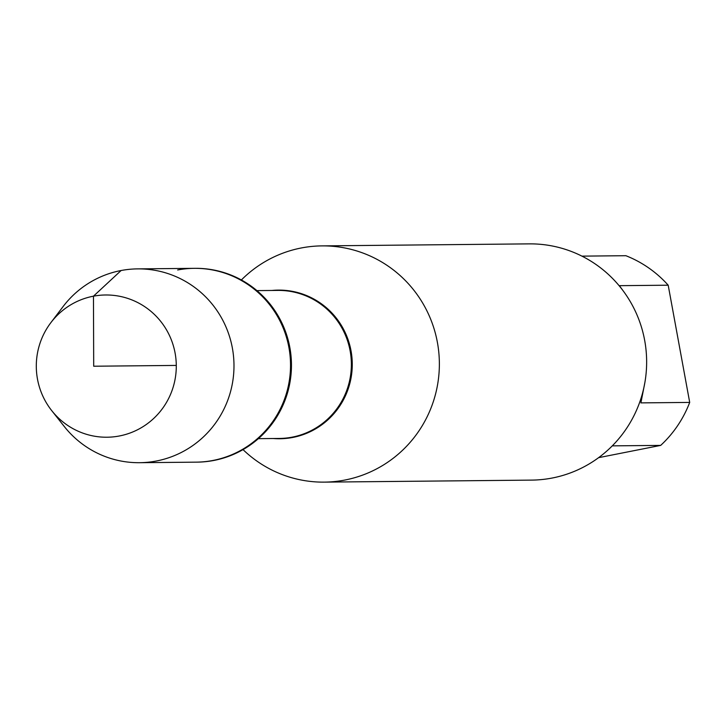 <?xml version="1.0" encoding="UTF-8"?>
<svg xmlns="http://www.w3.org/2000/svg" width="726" height="726" viewBox="0 0 726 726"><rect width="100%" height="100%" fill="white"/><g stroke="black" fill="none" stroke-linecap="round" stroke-linejoin="round"><path stroke-width="1.09" d="M196.555 462.144A96.912 95.378 -90.6 0 0 197.018 462.144A96.912 95.378 -90.6 0 0 291.453 364.307A96.912 95.378 -90.6 0 0 195.14 268.33A96.912 95.378 -90.6 0 0 194.677 268.33M177.661 269.972A96.912 95.378 89.4 0 1 194.214 268.339A96.912 95.378 89.4 0 1 290.527 364.316A96.912 95.378 89.4 0 1 196.084 462.153A96.912 95.378 -90.6 0 0 212.636 460.52A96.912 95.378 -90.6 0 0 290.082 355.876A96.912 95.378 -90.6 0 0 194.214 268.339L195.14 268.33M581.943 256.133L625.876 255.706A113.401 111.613 89.4 0 1 668.192 285.2L689.7 402.413A113.401 111.613 89.4 0 1 660.687 445.392L598.614 457.661M660.687 445.392L612.29 445.864M644.933 382.23L640.895 402.885L689.7 402.413M668.192 285.2L619.378 285.672L622.681 290.191M241.377 279.964A118.129 116.26 89.4 0 1 321.963 245.887A118.129 116.26 89.4 0 1 438.822 352.591A118.129 116.26 89.4 0 1 344.423 480.131A118.129 116.26 89.4 0 1 324.25 482.128A118.129 116.26 89.4 0 1 243.019 449.612M324.25 482.128L531.532 480.113A118.129 116.26 -90.6 0 0 551.696 478.125A118.129 116.26 -90.6 0 0 646.095 350.576A118.129 116.26 -90.6 0 0 529.245 243.872L321.963 245.887M50.884 322.634L63.098 306.553A96.912 95.378 89.4 0 1 137.668 268.883A96.912 95.378 89.4 0 1 233.536 356.421A96.912 95.378 89.4 0 1 156.09 461.064A96.912 95.378 89.4 0 1 139.537 462.698A96.912 95.378 89.4 0 1 64.26 426.48L51.737 410.644A71.121 69.995 89.4 0 1 50.884 322.634A71.121 69.995 89.4 0 1 93.463 296.181A71.121 69.995 89.4 0 1 175.102 353.09A71.121 69.995 89.4 0 1 119.128 436.027A71.121 69.995 89.4 0 1 51.737 410.644M176.291 365.423L93.699 366.222L93.463 296.181L121.115 270.517M271.851 290.473A74.324 73.154 89.4 0 1 351.529 353.934A74.324 73.154 89.4 0 1 292.533 437.497A74.324 73.154 89.4 0 1 273.285 438.513M258.347 438.658L279.229 438.459A74.025 72.854 -90.6 0 0 351.366 363.726A74.025 72.854 -90.6 0 0 277.795 290.409L256.913 290.618M139.537 462.698L197.018 462.144M137.668 268.883L194.214 268.339"/></g></svg>

